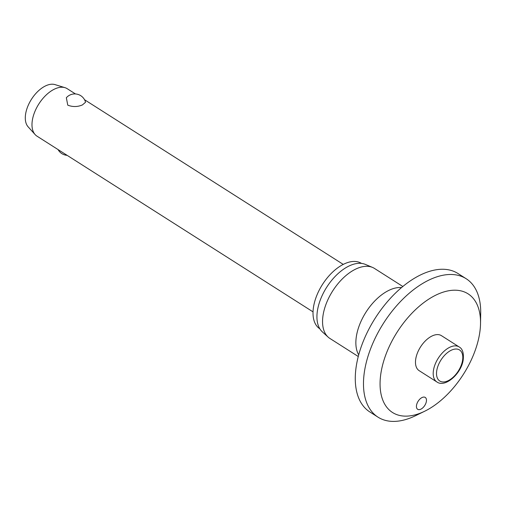 <?xml version="1.0" encoding="UTF-8"?>
<svg xmlns="http://www.w3.org/2000/svg" width="506" height="506" viewBox="0 0 506 506"><rect width="100%" height="100%" fill="white"/><g stroke="black" fill="none" stroke-linecap="round" stroke-linejoin="round"><path stroke-width="0.76" d="M440.922 292.936A70.334 39.272 122.5 0 0 381.195 371.556A70.334 39.272 122.5 0 0 419.683 413.396A70.334 39.272 122.5 0 0 424.66 411.245A70.334 39.272 122.5 0 0 480.529 323.473A70.334 39.272 122.5 0 0 440.922 292.936M480.529 323.473L480.7 313.303A82.061 45.818 122.5 0 0 466.159 278.717A82.061 45.818 122.5 0 0 434.483 277.68A82.061 45.818 122.5 0 0 371.581 346.287A82.061 45.818 122.5 0 0 378.033 417.172A82.061 45.818 122.5 0 0 409.708 418.209A82.061 45.818 122.5 0 0 415.515 415.704L424.66 411.245M466.159 278.717L457.955 273.499A82.061 45.818 122.5 0 0 426.28 272.456A82.061 45.818 122.5 0 0 363.378 341.063A82.061 45.818 122.5 0 0 369.829 411.947L378.033 417.172M402.833 286.491L374.478 268.439A41.498 23.168 122.5 0 0 372.53 267.421A41.498 23.168 122.5 0 0 358.463 267.914A41.498 23.168 122.5 0 0 327.388 300.855A41.498 23.168 122.5 0 0 328.16 337.123A41.498 23.168 122.5 0 0 329.912 338.457L358.261 356.502M372.53 267.421L365.319 264.385A40.183 22.435 122.5 0 0 351.695 264.866A40.183 22.435 122.5 0 0 321.614 296.756A40.183 22.435 122.5 0 0 322.36 331.873L328.16 337.123M361.486 263.405A38.772 21.65 122.5 0 0 346.566 262.937A38.772 21.65 122.5 0 0 316.857 295.314A38.772 21.65 122.5 0 0 319.849 328.818M422.51 397.337A7.033 3.928 -57.5 0 1 425.23 397.425A7.033 3.928 -57.5 0 1 425.78 403.497A7.033 3.928 -57.5 0 1 420.391 409.379A7.033 3.928 -57.5 0 1 417.671 409.291A7.033 3.928 -57.5 0 1 417.121 403.212A7.033 3.928 -57.5 0 1 422.51 397.337M436.88 381.954L419.158 370.67A20.752 11.587 -57.5 0 1 417.526 352.745A20.752 11.587 -57.5 0 1 433.433 335.402A20.752 11.587 -57.5 0 1 441.441 335.661L459.163 346.945A20.752 11.587 122.5 0 0 451.156 346.68A20.752 11.587 122.5 0 0 433.534 369.873A20.752 11.587 122.5 0 0 436.88 381.954C445.166 388.013 461.225 373.732 463.18 360.044C463.932 353.163 462.592 348.798 459.163 346.945M75.476 93.952L67.184 88.676A28.134 15.711 122.5 0 0 64.989 87.671A28.134 15.711 122.5 0 0 56.324 88.322A28.134 15.711 122.5 0 0 35.591 109.922A28.134 15.711 122.5 0 0 35.129 134.583A28.134 15.711 122.5 0 0 36.97 136.146L313.037 311.873M85.539 102.256L82.415 104.925C77.589 106.981 72.7 107.057 67.76 105.159L66.343 97.747A11.157 11.157 0 0 1 85.539 102.256M64.989 87.671L55.002 84.61A25.319 14.136 122.5 0 0 47.203 85.191A25.319 14.136 122.5 0 0 28.538 104.634A25.319 14.136 122.5 0 0 28.127 126.829L35.129 134.583M401.536 287.572A41.498 23.168 122.5 0 0 391.77 289.116A41.498 23.168 122.5 0 0 362.296 318.647A41.498 23.168 122.5 0 0 358.697 354.87M446.887 381.252A18.406 10.278 122.5 0 0 462.509 360.683A18.406 10.278 122.5 0 0 452.44 349.735A18.406 10.278 122.5 0 0 436.811 370.303A18.406 10.278 122.5 0 0 446.887 381.252M84.521 99.714L343.251 264.404M58.07 149.574A11.157 11.157 0 0 0 67.115 155.336"/></g></svg>
